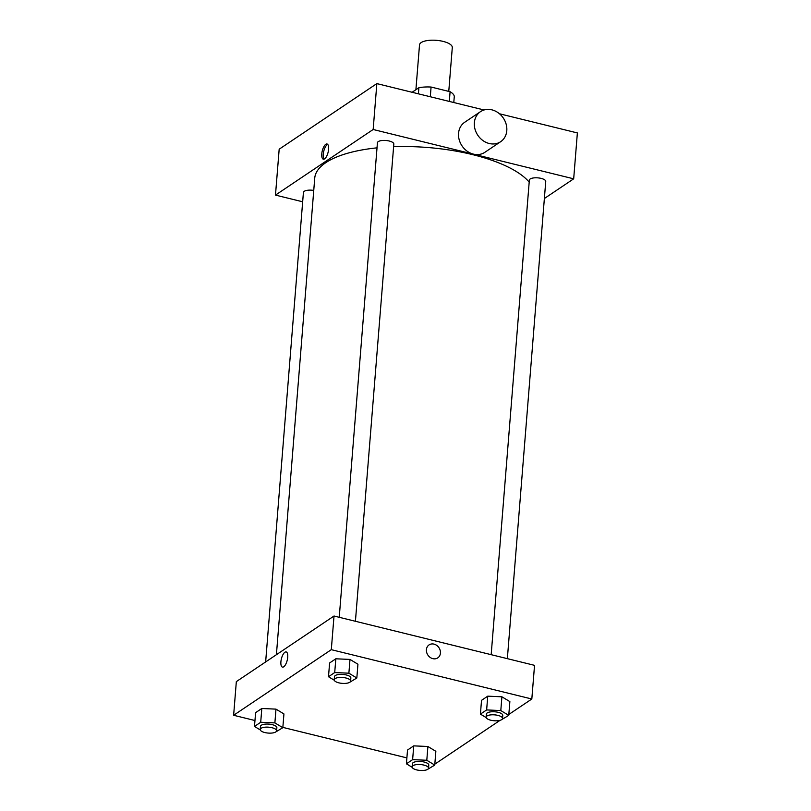 <?xml version="1.0" encoding="UTF-8"?>
<svg xmlns="http://www.w3.org/2000/svg" width="811" height="811" viewBox="0 0 811 811"><rect width="100%" height="100%" fill="white"/><g stroke="black" fill="none" stroke-linecap="round" stroke-linejoin="round"><path stroke-width="1.22" d="M448.767 91.4L452.295 47.535A16.443 5.91 -175.4 0 0 443.09 41.391A16.443 5.91 -175.4 0 0 419.51 44.899L415.901 89.727M412.1 92.272L418.902 87.71A22.404 8.049 -175.4 0 1 431.077 87.041L450.095 91.724A22.404 8.049 -175.4 0 1 454.292 96.408L453.795 102.531M418.415 93.823L418.902 87.71M449.314 101.426L450.095 91.724M430.296 96.752L431.077 87.041M302.665 201.787L275.476 195.106L279.177 149.204L376.851 83.604L484.055 109.972M499.485 113.773L577.371 132.933L573.681 178.826L544.374 198.513M324.593 158.855A7.816 3.001 103.8 0 1 323.315 159.179A7.816 3.001 103.8 0 1 322.271 150.876A7.816 3.001 103.8 0 1 327.046 144.003A7.816 3.001 103.8 0 1 328.414 150.785A7.816 3.001 103.8 0 1 324.593 158.855M275.476 195.106L373.161 129.496L376.851 83.604M491.172 654.68L529.35 180.143A8.222 2.95 4.6 0 1 530.171 178.988A8.222 2.95 4.6 0 1 539.508 178.065A8.222 2.95 4.6 0 1 545.742 181.461L507.351 658.654M339.241 617.303L377.429 142.766A8.222 2.95 4.6 0 1 378.25 141.611A8.222 2.95 4.6 0 1 387.577 140.688A8.222 2.95 4.6 0 1 393.822 144.084L355.421 621.277M313.756 190.423A8.222 2.95 -175.4 0 0 303.415 192.471L265.643 661.928M373.161 129.496L573.681 178.826M276.399 654.71L314.739 178.126A110.195 39.587 4.6 0 1 325.799 162.666A110.195 39.587 4.6 0 1 377.014 147.845M393.609 146.71A110.195 39.587 4.6 0 1 529.188 182.14M500.661 141.692L484.866 152.306A18.095 15.389 -123.9 0 1 467.075 151.14A18.095 15.389 -123.9 0 1 458.56 133.298A18.095 15.389 -123.9 0 1 464.693 122.268L480.497 111.654A18.095 15.389 56.1 0 0 474.364 122.684A18.095 15.389 56.1 0 0 482.88 140.526A18.095 15.389 56.1 0 0 500.661 141.692A18.095 15.389 56.1 0 0 503.347 118.102A18.095 15.389 56.1 0 0 480.497 111.654M327.725 144.439A7.816 3.001 -76.2 0 0 323.751 151.241A7.816 3.001 -76.2 0 0 324.116 159.108M254.958 720.523L233.629 715.272L236.336 681.615L334.02 616.015L534.54 665.344L531.823 699.001L508.832 714.45M233.629 715.272L331.304 649.672L334.02 616.015M287.723 657.234A7.816 3.001 103.8 0 1 282.451 667.108A7.816 3.001 103.8 0 1 281.397 658.806A7.816 3.001 103.8 0 1 286.182 651.943A7.816 3.001 103.8 0 1 287.723 657.234M407.517 750.043L413.742 745.867L427.904 746.495L435.852 751.31L427.904 746.495L413.742 745.867L407.517 750.043L406.412 763.81L412.627 759.633L426.799 760.272L434.747 765.077L427.833 769.223M329.601 662.972L335.825 658.796L349.987 659.424L357.935 664.229L349.987 659.424L335.825 658.796L329.601 662.972L328.496 676.739L334.71 672.562L348.882 673.191L356.83 677.996L349.926 682.152M406.889 757.9L282.846 727.386M500.083 720.32L434.818 764.155M331.304 649.672L531.823 699.001M255.597 712.666L261.811 708.49L275.983 709.128L283.931 713.933L275.983 709.128L261.811 708.49L255.597 712.666L254.482 726.443L260.706 722.266L274.878 722.895L282.826 727.7L275.912 731.846M481.521 700.339L487.746 696.162L501.908 696.801L509.866 701.606L501.908 696.801L487.746 696.162L481.521 700.339L480.416 714.116L486.641 709.929L500.803 710.568L508.75 715.373L501.847 719.519M432.831 658.654A7.816 6.64 -123.9 0 1 426.687 652.449A7.816 6.64 -123.9 0 1 429.06 644.907A7.816 6.64 -123.9 0 1 438.933 647.685A7.816 6.64 -123.9 0 1 437.768 657.873A7.816 6.64 -123.9 0 1 432.831 658.654M429.06 644.907A7.816 6.64 -123.9 0 1 438.933 647.685A7.816 6.64 -123.9 0 1 437.768 657.873M282.451 667.108A7.816 3.001 103.8 0 1 281.397 658.806A7.816 3.001 103.8 0 1 286.182 651.943M486.205 717.613L480.416 714.116M502.536 718.465L502.779 715.403A8.222 2.95 -175.4 0 0 498.177 712.332A8.222 2.95 -175.4 0 0 486.387 714.085L486.144 717.147A8.222 2.95 -175.4 0 0 494.102 720.746A8.222 2.95 -175.4 0 0 502.536 718.465A8.222 2.95 -175.4 0 0 497.934 715.393A8.222 2.95 -175.4 0 0 486.144 717.147M486.641 709.929L487.746 696.162M500.803 710.568L501.908 696.801M508.75 715.373L509.866 701.606M412.201 767.318L406.412 763.81M428.532 768.169L428.776 765.108A8.222 2.95 -175.4 0 0 424.173 762.036A8.222 2.95 -175.4 0 0 412.383 763.79L412.13 766.841A8.222 2.95 -175.4 0 0 420.098 770.45A8.222 2.95 -175.4 0 0 428.532 768.169A8.222 2.95 -175.4 0 0 423.92 765.097A8.222 2.95 -175.4 0 0 412.13 766.841M412.627 759.633L413.742 745.867M426.799 760.272L427.904 746.495M434.747 765.077L435.852 751.31M334.284 680.236L328.496 676.739M350.616 681.088L350.859 678.026A8.222 2.95 -175.4 0 0 346.256 674.955A8.222 2.95 -175.4 0 0 334.467 676.709L334.223 679.77A8.222 2.95 -175.4 0 0 342.181 683.369A8.222 2.95 -175.4 0 0 350.616 681.088A8.222 2.95 -175.4 0 0 346.003 678.016A8.222 2.95 -175.4 0 0 334.223 679.77M334.71 672.562L335.825 658.796M348.882 673.191L349.987 659.424M356.83 677.996L357.935 664.229M260.28 729.941L254.482 726.443M276.602 730.792L276.855 727.731A8.222 2.95 -175.4 0 0 272.243 724.659A8.222 2.95 -175.4 0 0 260.463 726.413L260.209 729.474A8.222 2.95 -175.4 0 0 268.167 733.073A8.222 2.95 -175.4 0 0 276.602 730.792A8.222 2.95 -175.4 0 0 271.999 727.72A8.222 2.95 -175.4 0 0 260.209 729.474M260.706 722.266L261.811 708.49M274.878 722.895L275.983 709.128M282.826 727.7L283.931 713.933"/></g></svg>
